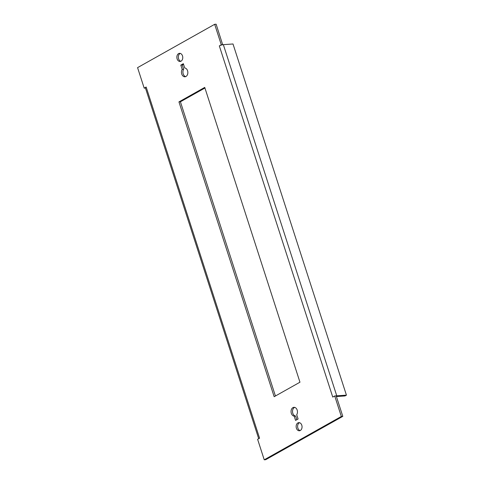 <?xml version="1.0" encoding="UTF-8"?>
<svg xmlns="http://www.w3.org/2000/svg" width="484" height="484" viewBox="0 0 484 484"><rect width="100%" height="100%" fill="white"/><g stroke="black" fill="none" stroke-linecap="round" stroke-linejoin="round"><path stroke-width="0.73" d="M297.872 422.919A4.078 2.952 -94 0 0 296.238 427.572A4.078 2.952 -94 0 0 299.378 430.772A4.078 2.952 -94 0 0 300.316 430.488A4.078 2.952 -94 0 0 301.949 425.829A4.078 2.952 -94 0 0 298.809 422.635A4.078 2.952 -94 0 0 297.872 422.919M300.098 430.591A4.078 2.952 86 0 1 297.63 426.967A4.078 2.952 86 0 1 299.336 422.816A4.078 2.952 86 0 1 299.548 422.707M185.971 76.478A4.423 3.194 -94 0 0 187.786 71.686A4.423 3.194 -94 0 0 184.719 67.972L183.339 63.706L180.816 65.122L182.196 69.387A4.423 3.194 -94 0 0 181.815 74.252A4.423 3.194 -94 0 0 184.955 76.787A4.423 3.194 -94 0 0 185.971 76.478M178.59 53.615A4.078 2.952 -94 0 0 176.956 58.268A4.078 2.952 -94 0 0 180.096 61.468A4.078 2.952 -94 0 0 181.034 61.184A4.078 2.952 -94 0 0 182.668 56.531A4.078 2.952 -94 0 0 179.528 53.331A4.078 2.952 -94 0 0 178.59 53.615M180.816 61.293A4.078 2.952 86 0 1 178.348 57.663A4.078 2.952 86 0 1 180.054 53.512A4.078 2.952 86 0 1 180.266 53.409M259.575 438.201L257.615 439.303L264.234 459.8L341.335 416.464L334.716 395.972L332.75 397.074L219.325 45.901L221.291 44.8L214.672 24.303L137.571 67.639L144.19 88.13L146.15 87.029L259.575 438.201M258.704 438.692L145.369 87.798A2.977 0.665 -17.9 0 1 146.15 87.029M145.448 88.046L144.19 88.13M296.831 419.682L295.651 416.028A4.423 3.194 86 0 1 292.554 412.096A4.423 3.194 86 0 1 294.689 407.383M185.681 76.617A4.423 3.194 86 0 1 183.127 73.677A4.423 3.194 86 0 1 183.66 69.291L182.28 65.019L183.539 64.318M275.432 395.991L180.411 101.791L204.938 88.009M219.325 45.901A2.977 0.665 -17.9 0 1 222.67 44.74L216.136 24.2L214.672 24.303M264.234 459.8L265.698 459.697L342.799 416.361L336.18 395.87L334.716 395.972M294.187 416.131L295.567 420.396L298.09 418.981L296.71 414.709A4.423 3.194 -94 0 0 297.091 409.851A4.423 3.194 -94 0 0 293.945 407.316A4.423 3.194 -94 0 0 291.053 411.69A4.423 3.194 -94 0 0 294.187 416.131L295.651 416.028M204.738 87.398L178.947 101.894L274.168 396.705L299.959 382.209L204.738 87.398M222.755 44.697L221.291 44.8M342.799 416.361L341.335 416.464M222.67 44.74A2.977 0.665 -17.9 0 1 223.342 44.655L233.004 43.977L346.429 395.15L336.767 395.827A2.977 0.665 162.1 0 0 336.192 395.9M346.429 395.15L345.031 395.942L336.398 396.541M180.411 101.791L178.947 101.894M183.66 69.291L182.196 69.387M182.28 65.019L180.816 65.122M223.342 44.655L336.767 395.827"/></g></svg>
